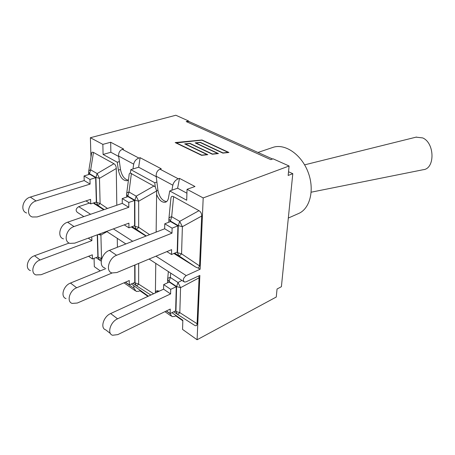 <?xml version="1.0" encoding="UTF-8"?>
<svg xmlns="http://www.w3.org/2000/svg" width="455" height="455" viewBox="0 0 455 455"><rect width="100%" height="100%" fill="white"/><g stroke="black" fill="none" stroke-linecap="round" stroke-linejoin="round"><path stroke-width="0.68" d="M416.08 137.154L422.706 137.916C434.861 143.035 435.128 168.828 423.224 169.709L311.203 192.192M171.944 312.665L182.842 320.28L182.546 329.403L197.095 339.748L199.859 275.423L186.01 281.85L184.44 282.043C182.574 280.183 183.172 278.033 186.22 275.582L155.963 256.182M197.095 339.748L276.265 297.024L277.049 289.01L281.4 286.707L292.798 173.685L288.163 175.459L289.09 165.995L273.085 158.823L270.77 159.642L186.22 121.576L188.546 120.939L175.857 115.251L90.374 137.723L90.972 157.22M168.936 218.406L170.847 198.869C170.966 196.549 171.882 195.815 173.6 196.662L198.983 210.671C200.809 211.785 201.713 213.571 201.684 216.04L199.569 265.913L198.403 268.166L200.126 269.235L203.192 197.931L289.09 165.995M200.126 269.235L186.22 275.582M94.066 258.372L94.316 266.658L100.254 270.879M128.481 179.799L127.11 180.715C122.93 180.817 120.018 177.291 118.368 170.124L117.265 162.225L103.086 154.461L102.858 144.383L90.374 137.723M102.858 144.383L110.679 142.244L123.589 149.024L122.361 149.371C119.699 150.469 118.454 152.692 118.63 156.037L119.398 161.593L117.265 162.225M103.086 154.461L110.855 152.249L110.679 142.244M203.192 197.931L187.045 189.314L194.979 186.505L179.498 178.377L177.615 188.205L186.92 193.216M131.347 283.965L148.381 296.177M130.83 169.652L130.335 173.065L155.269 186.84L154.757 182.745L130.83 169.652L138.656 167.224L156.247 176.699M154.757 182.745L156.901 182.028L157.913 190.241C159.295 197.004 162.179 200.797 166.57 201.622M110.855 152.249L118.687 156.469M187.045 189.314L186.698 200.234L169.749 190.952L177.615 188.205M169.749 190.952L168.447 198.033C168.009 200.228 167.048 201.611 165.575 202.185C161.974 202.788 158.983 200.206 156.6 194.444L156.145 232.101M117.276 238.346L117.407 247.247M89.459 203.095L78.726 206.661C75.82 208.612 75.371 210.523 77.378 212.388L83.851 216.597M186.22 121.576L188.529 121.422L188.546 120.939M132.968 168.987L133.685 164.136C134.379 161.195 136.113 159.17 138.877 158.061L140.106 157.697L138.656 167.224M128.1 180.169C124.3 179.196 121.764 175.636 120.49 169.476L119.398 161.593M155.764 263.388L155.422 291.86L156.565 290.899L159.506 291.058M156.753 292.326L157.663 290.648M182.825 320.775L175.789 315.85L174.663 316.413L171.99 316.635L169.897 313.364M147.966 296.37L139.952 290.756L138.832 291.263L136.159 291.393L134.06 288.362L133.713 285.922M190.361 122.133L188.529 121.422M175.937 142.677L201.741 155.127L207.025 154.575L184.69 143.882L190.002 143.365L212.417 154.012L217.644 153.466L195.149 142.859L200.399 142.347L222.967 152.908L228.131 152.368L201.883 140.18L175.931 142.938M288.527 171.745L292.798 173.685M140.106 157.697L161.246 168.794L160.012 169.186C157.322 170.403 156.048 172.758 156.19 176.244L156.901 182.028M171.899 190.201L172.832 185.202C173.656 182.154 175.471 180.021 178.263 178.792L179.498 178.377M201.605 155.337L175.169 142.574L202.009 139.986L228.922 152.476L222.848 153.113L200.268 142.54L195.917 142.967L218.434 153.574L212.286 154.217L189.86 143.558L185.464 143.985L207.821 154.683L201.605 155.337M139.878 290.233L139.952 290.756M175.727 315.304L175.789 315.85M257.974 152.465L272.835 147.426C284.699 143.166 301.164 154.165 307.95 171.808C314.883 189.394 310.202 208.629 298.582 213.52L288.322 218.053M198.403 268.166L195.661 267.045L173.895 253.475M145.975 236.077L131.324 226.937M103.734 209.749L94.037 203.533M88.742 171.012L91.409 154.49C91.444 152.459 92.132 151.777 93.474 152.436L113.926 163.72C115.399 164.63 116.184 166.217 116.275 168.492L116.804 205.245M198.835 275.901L199.057 277.857L197.106 323.744C196.947 325.774 196.025 326.241 194.336 325.154L177.222 314.195M95.658 177.7L89.743 174.237L84.05 175.954L89.953 179.458L95.658 177.7L96.335 202.02L90.727 203.891L90.585 199.375L37.145 216.938L32.333 216.995C25.634 215.061 28.403 202.97 36.059 200.962L30.309 197.083C22.676 199.045 19.952 211.046 26.64 212.997M89.953 179.458L90.101 184.087L36.059 200.962M90.727 203.891L85.95 200.9M93.81 202.862L98.007 205.472L100.111 203.504L99.474 178.337L97.148 173.582L90.681 169.84C89.146 170.267 88.446 170.961 88.594 171.927L88.611 172.001M84.05 175.954L84.209 180.561L90.101 184.087M84.209 180.561L30.309 197.083M132.058 226.664L136.233 229.257C136.637 229.371 137.444 228.723 138.661 227.318L138.667 201.201L156.639 190.963L156.6 194.444M128.941 227.83L134.612 225.708L134.549 200.473L128.782 202.469L128.81 207.287L74.011 226.544C66.225 228.882 63.148 241.582 69.865 243.368L74.728 243.146L128.913 223.149L128.941 227.83L124.232 224.878M134.549 200.473L127.974 196.628L122.219 198.579L128.782 202.469M156.639 190.963L155.269 186.84M154.126 185.913L136.181 196.168L134.845 200.217L138.667 201.201L136.181 196.168L128.998 192.01C127.281 192.448 126.484 193.165 126.604 194.16L127.679 196.025L134.845 200.217L134.907 226.311L134.191 225.868M130.335 173.065C129.476 173.15 129.038 173.992 129.032 175.596L126.7 193.398M122.219 198.579L122.27 203.362L128.81 207.287M122.27 203.362L67.579 222.205C59.815 224.491 56.79 237.089 63.507 238.898M171.501 254.493L177.205 252.07L177.911 225.868L172.104 228.148L171.99 233.153L116.616 255.266C108.734 258.008 105.281 271.368 111.987 272.954L116.872 272.534L171.615 249.63L171.501 254.493L166.894 251.604M177.911 225.868L170.562 221.562L164.761 223.797L172.104 228.148M174.64 253.162L178.752 255.721C179.298 255.909 180.237 255.278 181.568 253.827L182.375 226.698L179.708 221.352L171.677 216.705C169.806 217.132 168.879 217.843 168.896 218.832L170.244 220.925L178.258 225.612L177.524 252.713L176.785 252.252M164.761 223.797L164.676 228.768L171.99 233.153M164.676 228.768L109.376 250.386C101.505 253.054 98.121 266.306 104.832 267.927M170.153 313.546L175.636 310.845L176.278 286.735L170.705 289.323L170.602 293.919L117.566 318.818C110.372 321.844 106.817 333.72 112.595 335.255L117.799 334.618L170.255 309.07L170.153 313.546L166.433 310.936M176.278 286.735L169.249 282.072L163.681 284.602L170.705 289.323M197.106 323.744L179.816 312.642L175.943 311.465L177.12 314.126C177.643 314.468 178.542 313.973 179.816 312.642L180.561 287.679L178.002 282.504L176.614 286.531L175.943 311.465L175.294 311.015M181.932 280.411L178.002 282.504L170.312 277.453C168.526 277.789 167.639 278.358 167.656 279.154L168.942 281.446L176.614 286.531L180.561 287.679L199.057 277.857M163.681 284.602L163.595 289.175L170.602 293.919M163.595 289.175L110.633 313.552C103.45 316.509 99.946 328.288 105.742 329.858L110.474 333.583M155.422 291.86L155.411 292.946M112.112 272.994L76.668 287.765C69.564 290.381 66.328 301.688 72.146 303.417L77.333 303.03L129.277 280.536L129.305 284.858L125.483 282.174M134.708 265.072L134.754 282.475L129.305 284.858M134.999 264.952L135.038 283.061L136.312 285.689C136.699 285.939 137.478 285.416 138.65 284.125L138.656 263.422M105.799 268.609L70.48 283.061C63.387 285.621 60.202 296.842 66.02 298.599M97.251 234.837L97.871 256.876L92.473 258.997L92.342 254.806L41.075 274.723L35.928 274.917C30.11 273.034 33.073 262.245 40.068 259.97L34.512 255.744C27.533 257.974 24.61 268.683 30.422 270.583M91.773 236.856L91.893 240.632L40.068 259.97M92.473 258.997L88.583 256.267M97.506 234.74L98.132 257.428L99.474 260.021C99.753 260.197 100.43 259.657 101.51 258.4L100.913 235.053L100.043 233.807M88.242 238.158L91.893 240.632M69.12 243.05L34.512 255.744M156.639 190.679L157.913 190.241M132.701 241.269L113.38 228.882M90.602 214.277L78.726 206.661M118.368 170.124L120.49 169.476M138.877 158.061L122.361 149.371M178.263 178.792L160.012 169.186M169.92 313.558L166.285 311.004M156.19 176.244L172.832 185.202M118.63 156.037L133.685 164.136M134.06 288.362L125.335 282.242M107.499 208.453L100.111 203.504L95.92 202.156M89.487 174.316L89.464 173.668L95.914 177.444L99.474 178.337L116.275 168.492M113.926 163.72L97.148 173.582L95.914 177.444L96.614 202.589L98.007 205.472L104.184 209.596M88.594 171.927L89.464 173.668L90.681 169.84L93.474 152.436M94.788 204.17L93.4 202.998M149.61 234.661L138.661 227.318L134.907 226.311L136.233 229.257L146.26 235.969M127.684 196.725L128.998 192.01L131.41 173.372M126.609 194.899L126.626 197.083M74.011 226.544L67.579 222.205M198.983 210.671L179.708 221.352L178.258 225.612L182.375 226.698L201.684 216.04M170.227 221.693L171.677 216.705L173.6 196.662M168.885 219.304L168.822 222.233M199.569 265.913L181.568 253.827L177.524 252.713L178.752 255.721L195.661 267.045M116.616 255.266L109.376 250.386M168.367 271.589L167.685 278.835M167.645 279.677L167.576 282.828M168.924 282.214L170.312 277.453L170.716 273.114M173.747 311.777L176.87 313.95M117.566 318.818L110.633 313.552M153.631 293.765L138.65 284.125L134.413 282.623M136.381 285.734L150.872 295.033M132.877 283.294L136.051 285.507M76.668 287.765L70.48 283.061M101.789 258.582L97.529 257.007M98.212 234.479L100.913 235.053L106.959 231.635M99.52 260.05L101.203 261.13M96.011 257.604L99.207 259.833M304.611 164.852L416.501 137.046M183.74 281.588L149.103 259.049M125.87 243.937L106.584 231.39M189.007 121.525L272.562 159.011M170.875 315.85L164.932 311.664M135.038 290.603L123.993 282.822M88.668 174.561L88.611 172.843"/></g></svg>
